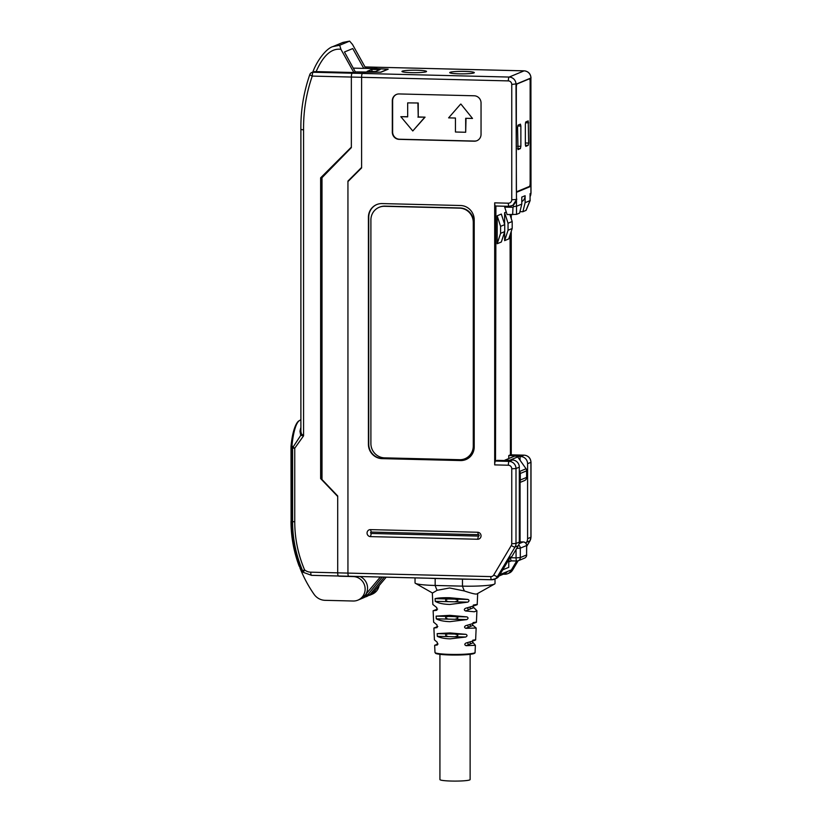 <?xml version="1.0" encoding="UTF-8"?>
<svg xmlns="http://www.w3.org/2000/svg" width="822" height="822" viewBox="0 0 822 822"><rect width="100%" height="100%" fill="white"/><g stroke="black" fill="none" stroke-linecap="round" stroke-linejoin="round"><path stroke-width="1.23" d="M348.6 576.243L338.53 575.996A3.514 0.822 -88.6 0 1 338.448 576.006A3.514 0.822 -88.6 0 1 337.708 572.842L347.942 573.098L347.942 181.58L361.598 167.935L361.598 77.299L361.598 167.441L347.942 181.087L347.942 573.098A3.514 0.822 91.4 0 0 348.682 576.263A3.514 0.822 -88.6 0 1 347.942 573.098L490.826 576.602A3.514 3.391 67.4 0 0 493.755 574.979A3.514 0.73 30.7 0 0 497.505 576.499A7.028 6.792 67.4 0 1 491.659 579.746A3.514 0.822 -88.6 0 1 491.566 579.767A3.514 0.822 -88.6 0 1 490.826 576.602M494.69 202.849L494.69 464.892A3.514 0.822 -88.6 0 1 495.522 461.05L497.176 460.361L510.143 460.68L512.486 460.001A7.028 6.792 67.4 0 1 519.309 467.163L516 468.54L516 543.476A7.028 6.792 67.4 0 1 515.024 547.041L497.505 576.499L499.17 575.811A7.028 6.792 67.4 0 1 496.015 578.554L491.566 579.767L348.682 576.263A3.514 0.822 91.4 0 0 348.775 576.243A3.514 0.822 -88.6 0 1 348.682 576.263L338.448 576.006A3.514 0.822 -88.6 0 1 337.708 572.842L337.708 495.974L322.008 479.524L320.97 477.377L320.97 178.754L351.354 147.621L351.354 77.052A3.514 0.822 -88.6 0 1 352.186 73.209L362.42 73.456A3.514 0.822 91.4 0 0 361.598 77.299L351.354 77.052A3.514 0.822 -88.6 0 1 352.186 73.209L355.166 71.966L365.4 72.223L362.42 73.456A3.514 0.822 91.4 0 0 361.598 77.299L508.345 80.895A3.514 3.391 67.4 0 1 511.757 84.471L511.757 199.777A3.514 3.391 67.4 0 1 508.345 203.188L494.69 202.849A3.514 0.822 -88.6 0 0 495.44 206.014L509.085 206.353A3.514 0.822 -88.6 0 1 508.345 203.188M382.066 203.579A14.046 13.584 -112.6 0 0 368.42 217.224L368.42 444.322A14.046 13.584 -112.6 0 0 382.066 458.635L460.567 460.556A14.046 13.584 -112.6 0 0 474.212 446.921L474.212 219.813A14.046 13.584 -112.6 0 0 460.567 205.51L382.066 203.579M399.132 93.944A7.028 6.792 -112.6 0 0 392.31 100.767L392.31 132.208A7.028 6.792 -112.6 0 0 399.132 139.36L474.212 141.199A7.028 6.792 -112.6 0 0 481.045 134.387L481.045 102.935A7.028 6.792 -112.6 0 0 474.212 95.784L399.132 93.944M370.465 529.625A3.514 3.391 -112.6 0 0 367.054 533.036A3.514 3.391 -112.6 0 0 370.465 536.612L477.623 539.242A3.514 3.391 -112.6 0 0 481.045 535.831A3.514 3.391 -112.6 0 0 477.623 532.255L370.465 529.625L371.297 532.07L478.455 534.701A0.699 0.678 67.4 0 1 479.144 535.42A0.699 0.678 67.4 0 1 478.455 536.098L371.297 533.468A0.699 0.678 67.4 0 1 370.609 532.759A0.699 0.678 67.4 0 1 371.297 532.07M509.003 206.332L495.522 205.993A3.514 0.822 -88.6 0 1 495.44 206.014M511.253 214.665L511.253 218.652M511.253 231.342L511.253 454.843M520.079 460.125L520.079 456.539L524.076 455.183L510.431 454.843A3.514 0.822 -88.6 0 1 510.513 454.823A3.514 0.822 -88.6 0 1 510.596 454.843M510.092 234.887L510.431 454.843L508.767 455.532L521.744 455.85L520.079 456.539M502.704 569.862L508.767 567.334L508.767 561.549M508.767 458.542L508.767 455.532M500.588 233.345L504.729 231.619L504.729 224.632L501.317 214.069L497.176 215.785L500.588 226.358L500.588 233.345L497.176 243.744L497.176 215.785M497.176 243.744L501.317 242.017L504.729 231.619M509.959 214.634L512.188 221.529L512.188 228.516L508.767 238.914L504.626 240.641L504.626 231.927M504.626 224.324L504.626 212.682L506.27 212.004M511.829 205.849L509.085 206.353A3.514 0.822 -88.6 0 0 509.167 206.332L512.753 205.377L514.027 206.548L512.99 207.319L504.687 207.113L504.451 206.188M511.757 199.777L516 199.51A7.028 6.792 67.4 0 1 512.743 205.387M377.504 67.26A3.514 0.822 91.4 0 0 377.411 67.24A3.514 0.822 91.4 0 0 377.329 67.25L374.349 68.493L388.19 69.202L380.905 72.233L365.4 72.223L362.42 73.456L509.167 77.062A7.028 6.792 67.4 0 1 516 84.214L516.524 214.388L507.092 214.563L504.687 207.113M516.689 561.015L510.76 570.982A7.028 6.792 67.4 0 1 504.903 574.229L503.352 574.188M494.69 464.892L508.345 465.221A3.514 3.391 67.4 0 1 511.757 468.797L511.757 543.732L516 543.476L519.309 542.088A7.028 6.792 67.4 0 1 518.333 545.664L511.798 556.658L510.143 557.347L499.17 575.811M519.309 542.088L519.309 467.163M499.057 575.975L504.646 573.653A7.028 6.792 -112.6 0 0 507.4 571.506M520.768 456.559A7.028 6.792 67.4 0 1 527.59 463.711L527.59 538.646A7.028 6.792 67.4 0 1 526.614 542.212L525.967 543.311M520.079 541.862L520.079 482.411M514.027 206.548L516.822 206.117M521.795 201.626A7.028 6.792 -112.6 0 0 525.104 195.718L525.104 202.705L530.077 200.599L530.077 193.653L530.909 193.304L530.909 78.008L529.748 78.491A3.514 0.822 -88.6 0 1 529.83 78.47A3.514 0.822 -88.6 0 1 530.57 81.635L530.57 182.957A3.514 0.822 -88.6 0 1 529.748 186.8L517.161 192.04A3.514 0.822 -88.6 0 1 517.069 192.06A3.514 0.822 -88.6 0 1 516.329 188.896L516.329 87.574A3.514 0.822 -88.6 0 1 517.161 83.731L511.757 84.471M525.104 195.718L521.795 197.095L521.795 204.082L516.915 206.117M529.748 78.491L517.161 83.731M459.118 73.826A12.289 1.243 180 0 1 449.788 72.747A12.289 1.243 180 0 1 464.923 71.411A12.289 1.243 180 0 1 474.253 72.747A12.289 1.243 180 0 1 459.118 73.826M411.339 72.655A12.289 1.243 180 0 1 402.009 71.576A12.289 1.243 180 0 1 417.144 70.24A12.289 1.243 180 0 1 426.474 71.576A12.289 1.243 180 0 1 411.339 72.655M525.104 202.705L522.895 211.737L526.121 210.329M519.936 211.665L522.895 211.737M521.795 204.082L519.586 213.114L516.524 214.388M530.077 200.599L530.077 193.653M512.753 205.377L516.822 199.171M504.729 224.632L500.588 226.358M504.626 212.682L508.047 223.255L512.188 221.529M512.188 228.516L508.047 230.242L508.047 223.255M508.047 230.242L504.626 240.641M466.125 459.477A14.046 13.584 67.4 0 1 460.895 460.423L382.405 458.501A14.046 13.584 67.4 0 1 368.749 444.188L368.749 217.08A14.046 13.584 67.4 0 1 376.836 204.524M477.079 140.634A7.028 6.792 67.4 0 1 474.551 141.065L399.461 139.226A7.028 6.792 67.4 0 1 392.639 132.075L392.639 100.623A7.028 6.792 67.4 0 1 396.605 94.376M400.838 116.693L407.671 116.858L407.671 102.884L418.234 102.997L418.234 116.971L425.066 117.145L412.788 130.965L400.838 116.693L407.671 116.714M472.506 118.45L460.895 104.045L472.506 118.45L465.684 118.286L465.684 132.26L466.012 118.296M407.671 102.884L418.234 102.997M417.905 103.14L418.234 116.971M417.905 117.114L425.066 117.145M424.727 117.279L412.788 130.965M465.684 132.26L455.45 132.013L455.45 118.029L448.617 117.865L460.567 104.178M432.988 592.754L437.119 590.309L449.603 587.977L464.42 590.977C472.044 593.576 476.257 594.532 477.058 593.833L494.803 583.887A26.335 2.661 180 0 1 494.269 584.175A26.335 2.661 180 0 1 464.307 586.168A26.335 2.661 180 0 1 462.467 586.137L435.167 585.47A26.335 2.661 180 0 1 433.358 585.418A26.335 2.661 180 0 1 415.244 583.209A26.335 2.661 180 0 1 415.038 582.88L415.038 577.887M449.706 597.728L467.975 599.443C469.372 600.204 469.321 601.108 467.821 602.136L449.778 604.468C443.284 604.262 438.445 603.214 435.249 601.344L435.095 598.642C438.229 597.892 443.089 597.594 449.706 597.728M449.891 615.339L466.958 616.89C468.427 617.661 468.376 618.565 466.793 619.583L449.953 621.658C443.952 621.473 439.39 620.528 436.266 618.832L436.112 616.13L449.891 615.339M450.076 632.94L465.91 634.327C467.451 635.118 467.399 636.012 465.745 637.029L450.137 638.838C444.62 638.684 440.356 637.841 437.325 636.331L437.16 633.628L450.076 632.94M472.465 606.276L476.924 610.767L474.294 611.774L465.591 610.972C463.927 610.13 463.916 609.236 465.55 608.28C477.942 604.756 480.521 603.687 473.287 605.064M477.202 604.53L477.685 593.607M472.229 623.764L472.989 625.357L476.164 628.029L465.838 628.337C464.163 627.505 464.142 626.611 465.797 625.645C476.966 622.46 479.37 621.453 473.03 622.634M476.421 622.203L476.914 610.838M471.992 641.252L475.393 645.301L466.095 645.691C464.389 644.88 464.379 643.986 466.053 643.01C475.989 640.153 478.229 639.228 472.773 640.215M475.63 639.876L476.154 628.1M437.592 609.081L433.122 610.756L436.811 610.263L436.77 607.581L432.845 604.458M438.064 643.975L434.663 645.291L437.314 644.993L437.273 642.301L434.417 639.824M437.828 626.528L433.893 628.018L437.057 627.628L437.016 624.946L433.636 622.141M467.256 607.807L468.632 609.698L470.194 609.051L470.194 606.955M470.194 624.381L470.194 626.518L468.632 627.165L467.297 625.223M467.348 642.64L468.632 644.633L470.194 643.986L470.194 641.807M448.329 633.896C444.764 634.584 444.764 635.478 448.329 636.598L454.741 636.762C458.902 635.827 458.902 634.923 454.741 634.06L437.16 633.628M448.329 616.428C444.764 617.117 444.764 618.01 448.329 619.13L454.741 619.285C458.902 618.36 458.902 617.456 454.741 616.592L436.112 616.13M448.329 598.961C444.764 599.639 444.764 600.543 448.329 601.663L454.741 601.817C458.902 600.892 458.902 599.988 454.741 599.115L435.095 598.642M428.673 578.226A26.335 2.661 0 0 0 435.167 578.483L462.467 579.15A26.335 2.661 0 0 0 469.383 579.222M470.122 654.322L470.122 779.575A15.104 1.521 180 0 1 462.889 780.869A15.104 1.521 180 0 1 447.63 780.9A15.104 1.521 180 0 1 439.924 779.575L439.924 654.322M320.97 178.754L321.135 177.881M321.135 478.466L320.97 477.377M347.942 181.087L348.785 180.727M386.196 577.178L373.661 592.107L366.622 596.515A12.289 11.888 67.4 0 1 364.999 597.049M384.275 577.136L371.112 593.165A12.289 11.888 67.4 0 1 366.622 596.515M360.632 599.002L363.468 597.82A12.289 11.888 -112.6 0 0 367.968 594.481L382.24 577.085M380.319 577.034L365.944 594.142M360.981 598.858L366.078 594.378M309.915 74.412A3.514 3.391 67.4 0 1 311.754 72.5L316.151 71.596C320.755 60.962 328.81 47.655 340.935 49.32L339.692 45.251L349.627 41.121L352.525 44.491L365.43 67.692L367.095 67.003L364.105 68.247L374.349 68.493L377.329 67.25L367.095 67.003A3.514 0.822 -88.6 0 1 367.177 66.983A3.514 0.822 -88.6 0 1 367.259 67.003M367.177 66.983L365.009 66.931L367.095 67.003A3.514 0.822 -88.6 0 1 367.177 66.983L377.411 67.24A3.514 0.822 91.4 0 0 377.329 67.25L524.076 70.856A3.514 0.822 -88.6 0 1 524.169 70.836A3.514 0.822 -88.6 0 1 524.251 70.856M519.309 490.94L519.463 490.806A3.514 0.822 91.4 0 0 520.079 488.926M520.079 504.009A3.514 0.822 91.4 0 0 519.463 502.643L519.309 502.643M504.996 460.115L509.774 460.228L517.726 456.919L526.07 468.766L517.726 456.919L519.381 456.231L514.603 456.118L504.996 460.115A3.514 0.822 91.4 0 0 504.667 460.546M520.079 457.587A3.514 0.822 91.4 0 0 519.463 456.21A3.514 0.822 91.4 0 0 519.381 456.231M516.719 560.994L511.428 560.861A3.514 0.822 -88.6 0 1 511.346 560.881A3.514 0.822 -88.6 0 1 510.606 557.717L516.062 557.85L516.062 549.486M508.972 559.309A3.514 0.822 91.4 0 0 509.691 561.57A3.514 0.822 91.4 0 0 509.774 561.56L511.387 560.881M511.068 460.299L511.428 459.539L511.757 460.012M510.606 557.152L510.606 557.717M519.309 470.903L519.658 471.407A3.514 3.391 67.4 0 1 520.305 473.472L519.309 473.636M338.356 575.986L311.6 575.338A3.514 0.822 -88.6 0 1 311.517 575.349A3.514 0.822 -88.6 0 1 310.767 572.184L337.708 572.842L337.708 496.478L320.642 478.589L320.642 177.819L351.354 147.611M320.642 177.819L351.354 147.128L351.354 77.052L312.268 76.086A3.514 0.627 -159.2 0 1 309.822 74.504A3.514 3.514 0 0 1 311.754 72.5A3.514 3.391 67.4 0 1 313.1 72.254A3.514 0.822 91.4 0 0 312.268 76.086C306.257 93.338 303.359 111.268 303.575 129.855L303.575 435.835L301.335 433.718L300.893 431.345L300.893 129.516L303.575 129.855M338.53 575.996A3.514 0.822 -88.6 0 1 338.448 576.006L311.517 575.349L303.236 572.317L304.602 569.913A119.354 115.399 67.4 0 1 294.749 521.785L294.749 448.226L292.581 448.062A3.514 2.394 -37.7 0 1 293.033 447.137L291.974 445.73A3.514 2.528 137.8 0 0 291.512 446.788L290.998 446.603A3.514 3.514 0 0 1 291.009 446.274A3.514 0.945 5.3 0 1 291.974 445.73A35.459 8.323 91.4 0 1 299.249 420.741L300.893 419.652M355.33 71.976L352.186 73.209L313.1 72.254L314.816 71.535M365.43 67.692L363.941 68.308L387.861 69.151L380.648 72.192L355.33 71.904L344.459 51.992L352.741 48.549L363.776 68.38L353.439 68.134M371.934 69.346L367.136 71.35L375.325 71.545L380.124 69.551L371.934 69.346L371.934 71.463M340.935 49.32L353.84 72.521L316.151 71.596M349.627 41.121L342.866 42.436L349.627 41.121M342.866 42.436L332.931 46.577L339.692 45.251M303.575 435.835L300.729 435.383L293.033 447.137L294.749 448.226L303.575 435.835M301.335 433.718L300.729 435.383L299.979 431.345A3.514 2.065 -168.5 0 0 300.893 430.564M303.369 572.307L302.63 570.756L304.602 569.913A10.532 10.183 67.4 0 0 310.767 572.184M294.749 521.785L292.581 521.631A121.841 117.793 -112.6 0 0 302.63 570.756L299.105 565.988C293.721 551.531 291.019 536.622 290.998 521.261L292.581 521.631L292.581 448.062L291.512 446.788L291.512 521.446A123.29 119.2 -112.6 0 0 299.557 565.834M299.938 567.889A124.317 120.197 67.4 0 0 314.035 594.275A14.046 13.584 67.4 0 0 325.091 600.327L353.193 601.016A12.289 11.888 67.4 0 0 364.896 586.6A12.289 11.888 67.4 0 0 353.193 576.561L338.859 576.201M360.036 576.541A12.289 11.888 67.4 0 1 360.324 599.135L357.919 600.132M375.161 590.607A12.289 11.888 67.4 0 1 369.438 595.334M379.096 585.829A12.289 11.888 67.4 0 1 372.171 594.203L369.766 595.2M291.091 446.521A3.514 0.945 5.3 0 1 291.009 446.274C292.817 427.214 297.523 421.131 299.249 420.741M473.277 446.058L473.698 445.884A14.046 13.584 67.4 0 1 465.447 458.522L465.026 458.697A14.046 13.584 -112.6 0 0 473.277 446.058L473.277 222.454A14.046 13.584 -112.6 0 0 459.632 208.141L384.542 206.301A14.046 13.584 -112.6 0 0 370.897 219.936L370.897 443.551A14.046 13.584 -112.6 0 0 384.542 457.854L459.632 459.704A14.046 13.584 -112.6 0 0 465.026 458.697M473.698 445.884L473.698 222.279A14.046 13.584 67.4 0 0 460.043 207.966L384.963 206.127A14.046 13.584 67.4 0 0 379.558 207.134L379.148 207.308M516.719 191.701L516.74 191.701A3.165 0.74 91.4 0 0 516.74 191.701A3.165 0.74 91.4 0 0 516.812 191.68L529.409 186.44A3.165 0.74 91.4 0 0 530.149 182.987L530.149 81.666A3.165 0.74 91.4 0 0 529.481 78.82A3.165 0.74 91.4 0 0 529.409 78.83L528.957 78.82M516.884 84.05L529.409 78.83M528.166 145.381L525.792 146.357L525.35 144.456L525.35 124.194L525.844 121.892L528.217 120.916L528.659 143.079L528.166 145.381L525.392 145.319M520.871 126.054L520.871 146.316L520.377 148.628L518.004 149.604L517.562 127.431L518.055 125.129L520.429 124.153L520.871 126.054L517.685 125.982M499.858 574.64L510.431 570.242M495.913 206.024L495.522 461.05L509.167 461.389L512.486 460.001M511.757 543.732A3.514 3.391 67.4 0 1 511.274 545.52L493.755 574.979M508.345 465.221A3.514 0.822 -88.6 0 1 509.167 461.389A7.028 6.792 67.4 0 1 516 468.54L511.757 468.797M508.345 80.895A3.514 0.822 -88.6 0 1 509.167 77.062L524.076 70.856A7.028 6.792 -112.6 0 1 530.909 78.008L531.002 193.221L530.18 196.53M491.484 579.746L348.775 576.243M518.333 545.664L515.024 547.041A3.514 0.73 -149.3 0 1 511.274 545.52M510.76 570.982L512.414 570.293A3.514 0.73 30.7 0 0 512.507 570.221A3.514 0.73 30.7 0 0 512.527 570.098M518.107 560.799L512.507 570.221L509.26 573.037A7.028 6.792 -112.6 0 0 512.414 570.293L518.045 560.82M530.046 540.64A3.514 0.73 -149.3 0 1 530.026 540.763A3.514 0.73 -149.3 0 1 529.933 540.835L526.614 542.212M526.697 546.27L529.933 540.835A7.028 6.792 -112.6 0 0 530.909 537.259L530.026 540.763L526.697 546.353M527.59 538.646L530.909 537.259L530.909 462.334L527.59 463.711M510.513 454.823L524.169 455.162C528.33 455.676 530.611 458.039 531.002 462.252L530.909 462.334A7.028 6.792 -112.6 0 0 524.076 455.183A3.514 0.822 -88.6 0 1 524.169 455.162A3.514 0.822 -88.6 0 1 524.251 455.183M512.99 207.319L512.64 214.696M528.608 186.769L529.748 186.8M530.18 196.427A7.028 6.792 -112.6 0 0 530.909 193.304L531.002 193.221M529.985 200.671L525.957 210.463M370.465 536.612L371.297 533.468M477.623 532.255L478.455 534.701M478.455 536.098L477.623 539.242M474.335 652.966A19.348 1.952 180 0 1 450.466 654.99L472.506 653.952C474.417 653.531 475.28 653.017 475.075 652.432A20.047 2.024 180 0 1 450.302 654.394A20.047 2.024 180 0 1 434.982 652.432L434.663 645.301M450.425 654.99A19.348 1.952 180 0 1 435.722 652.966M470.194 609.051L473.246 607.777M465.591 610.972L468.632 609.698M465.838 628.337L468.632 627.165M470.194 626.518L472.989 625.357M466.095 645.691L468.632 644.633M470.194 643.986L472.732 642.927M465.91 634.327L454.741 634.06M437.325 636.331L448.329 636.598M454.741 636.762L465.745 637.029M466.958 616.89L454.741 616.592M436.266 618.832L448.329 619.13M454.741 619.285L466.793 619.583M467.975 599.443L454.741 599.115M435.249 601.344L448.329 601.663M454.741 601.817L467.821 602.136M462.467 579.15L462.467 586.137A64.301 15.084 91.4 0 0 464.42 590.977M437.119 590.309A64.301 15.084 -88.6 0 1 435.167 585.47L435.167 578.483M322.008 176.956L322.008 479.524M371.112 593.165L373.661 592.107M365.42 595.539L367.968 594.481M519.309 482.74L524.539 480.562A3.514 3.391 -112.6 0 0 526.594 477.407L526.594 470.852A3.514 3.391 -112.6 0 0 525.957 468.787L519.309 471.581M526.594 477.407L526.594 470.852L520.305 473.472L520.305 480.027L526.594 477.407M519.144 543.64L523.182 541.955L519.309 541.862L523.275 541.945A3.514 0.822 -88.6 0 1 523.367 541.965M523.182 541.955A3.514 0.822 -88.6 0 1 523.275 541.945A3.514 3.514 0 0 1 526.697 545.448L526.594 545.531A3.514 3.391 -112.6 0 0 523.182 541.955M511.346 560.881L516.802 561.015A3.514 3.514 0 0 0 518.24 560.748A3.514 3.391 67.4 0 1 516.894 560.994A3.514 0.822 -88.6 0 1 516.802 561.015A3.514 0.822 -88.6 0 1 516.062 557.85L520.305 557.593A3.514 3.391 67.4 0 1 518.24 560.748L524.539 558.128A3.514 3.391 -112.6 0 0 526.594 554.963L526.594 545.531L520.305 548.151L520.305 557.593L526.594 554.963L526.697 545.448M518.631 545.109A3.514 3.391 67.4 0 1 520.305 548.151L516.699 548.428M509.599 561.549L507.677 561.498M519.309 480.202L520.305 480.027A3.514 3.391 67.4 0 1 519.309 482.463M300.996 129.434L300.893 129.516C300.616 110.898 303.585 92.557 309.822 74.504M300.893 427.348A40.401 9.474 91.4 0 0 299.979 431.345M291.091 521.179L290.998 446.603M525.474 122.735L528.659 122.817M528.659 143.079L525.35 142.997M520.871 146.316L517.562 146.244M517.603 148.556L520.377 148.628M509.26 573.037L507.606 573.725M531.002 462.252L531.002 537.177M377.411 67.24L524.169 70.836C528.33 71.35 530.611 73.713 531.002 77.926M526.101 210.35L530.18 200.476M450.446 654.99C435.619 654.476 435.516 653.223 435.598 653.326L434.982 652.432M475.075 652.432L475.383 645.362M434.417 639.886L433.893 628.039M433.636 622.213L433.132 610.767M432.855 604.54L432.331 592.909M432.362 592.939L415.244 583.209M495.019 578.965L495.019 583.548M320.929 178.487L320.929 477.705M524.539 480.562A3.514 3.514 0 0 0 526.697 477.315M524.539 558.128A3.514 3.514 0 0 0 526.697 554.881M509.691 561.57L507.657 561.518M519.463 456.21L514.685 456.097M526.697 470.759A3.514 3.514 0 0 0 526.07 468.766M332.931 46.566C325.974 48.529 316.491 61.342 312.535 72.86M303.236 572.317A3.514 3.514 0 0 1 302.938 572.04L299.105 565.988"/></g></svg>
